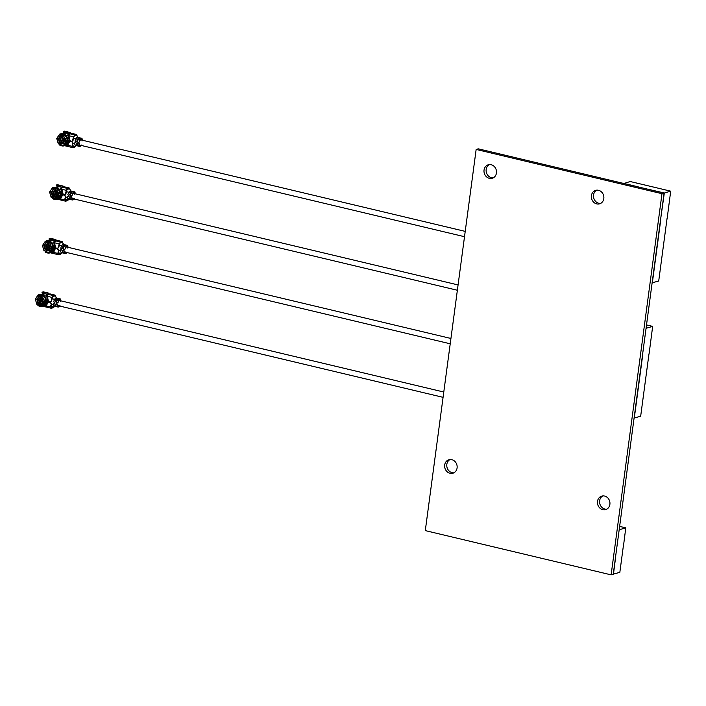 <?xml version="1.0" encoding="UTF-8"?>
<svg xmlns="http://www.w3.org/2000/svg" width="706" height="706" viewBox="0 0 706 706"><rect width="100%" height="100%" fill="white"/><g stroke="black" fill="none" stroke-linecap="round" stroke-linejoin="round"><path stroke-width="1.06" d="M606.683 509.194A7.025 6.195 73.8 0 1 599.623 500.775A7.025 6.195 73.8 0 1 602.827 495.921M609.887 504.34A7.025 6.195 73.8 0 1 605.651 509.608A7.025 6.195 73.8 0 1 597.497 501.392A7.025 6.195 73.8 0 1 601.724 496.115A7.025 6.195 73.8 0 1 609.887 504.34M453.887 472.808A7.025 6.195 73.8 0 1 446.827 464.389A7.025 6.195 73.8 0 1 450.022 459.535M457.091 467.954A7.025 6.195 73.8 0 1 452.855 473.223A7.025 6.195 73.8 0 1 444.701 465.007A7.025 6.195 73.8 0 1 448.928 459.73A7.025 6.195 73.8 0 1 457.091 467.954M493.238 177.859A7.025 6.195 73.8 0 1 486.178 169.44A7.025 6.195 73.8 0 1 489.382 164.586M496.442 173.005A7.025 6.195 73.8 0 1 492.206 178.274A7.025 6.195 73.8 0 1 484.051 170.058A7.025 6.195 73.8 0 1 488.287 164.78A7.025 6.195 73.8 0 1 496.442 173.005M600.612 203.425A7.025 6.195 73.8 0 1 593.552 195.006A7.025 6.195 73.8 0 1 596.755 190.152M603.815 198.571A7.025 6.195 73.8 0 1 599.579 203.84A7.025 6.195 73.8 0 1 591.425 195.624A7.025 6.195 73.8 0 1 595.661 190.346A7.025 6.195 73.8 0 1 603.815 198.571M476.153 149.443L478.28 148.825L664.108 193.082L613.249 574.243L611.122 574.861L425.294 530.612L476.153 149.443L661.981 193.7L611.122 574.861M664.108 193.082L661.981 193.7M623.725 543.232L619.842 572.328L613.267 574.137M619.639 526.394L625.772 527.859L623.822 543.258M615.314 558.764L617.132 545.147M619.197 529.668L617.141 545.094M625.772 527.859L619.4 529.712M615.42 558.781L613.461 574.181M667.046 218.56L658.716 281.006L652.141 282.815M623.839 183.489L630.229 181.53L670.7 191.167L667.144 218.586M650.164 189.755L637.783 186.808M623.848 183.383L637.783 186.755M650.173 189.702L664.32 193.02L660.463 220.422M670.7 191.167L664.32 193.02M652.335 282.859L660.657 220.466M648.999 353.785L640.669 416.231L634.094 418.04M646.519 324.928L652.662 326.384L649.096 353.812M646.078 328.193L642.416 355.647M652.662 326.384L646.281 328.237M634.288 418.084L642.619 355.692M59.119 195.35A2.674 1.13 -76.6 0 1 58.845 195.359A2.674 1.13 -76.6 0 1 58.351 194.812M55.553 191.123L54.98 191.291L54.794 194.274M54.574 194.335L57.054 194.927L57.46 191.882L54.98 191.291M59.966 193.709L58.695 193.744C56.401 197.124 54.609 196.7 53.329 192.473L52.932 192.147C52.826 194.538 53.824 196.1 55.924 196.842L58.686 196.039L57.671 195.615M57.442 188.987L55.333 189.164L52.932 192.147L53.329 192.473C55.624 189.093 57.415 189.517 58.695 193.744M58.077 192.632L54.892 193.559L56.957 194.053L56.912 195.006M58.898 190.338L56.957 189.129M56.833 194.962L54.768 194.468L54.892 193.559M59.269 196.109L57.883 196.683L58.651 196.859M60.337 197.265L61.413 197.521M62.499 192.844L62.066 196.091M62.022 190.179L61.219 189.985M60.628 193.956L60.407 194.644M57.168 191.555L55.077 192.164L57.362 192.588M73.618 192.253L71.968 191.856L70.997 193.012L70.326 195.174L70.829 196.012L71.977 195.562L73.618 192.253L74.792 191.917L75.092 192.694L74.792 191.917L70.662 190.929L69.488 191.273L67.847 194.582L68.35 195.421L69.497 194.98L71.147 191.661L69.488 191.273M71.968 191.856L71.147 191.661M71.677 191.511L69.497 194.98M74.562 193.612L74.668 192.817L72.921 193.85M74.854 194.512L75.092 192.694M65.464 199.295L67.564 199.789L65.949 200.257L65.473 199.498L65.605 196.215L65.031 199.895L65.826 201.166L67.591 200.557M65.181 196.339L64.458 195.235L63.143 194.927L62.234 195.5L60.142 199.321L60.875 199.983M65.605 196.215L64.458 195.235M64.881 195.112L63.566 194.803L62.657 195.377M67.564 199.789L67.441 200.698L69.629 198.642L69.753 197.733M69.673 199.268L69.259 196.789L68.288 195.871L67.608 196.4L67.732 198.324L68.464 198.986M68.72 195.747L67.608 196.4M70.644 199.224L69.382 198.713L69.788 197.521M74.306 198.598L73.759 199.63L72.594 199.966L71.862 199.304L71.738 197.38L72.709 199.057L73.883 198.721M72.594 199.966L71.862 199.304L70.212 198.915L70.944 199.577M71.606 196.436L70.079 196.992L70.212 198.915M71.182 196.559L71.738 197.38M69.718 198.598L70.176 198.774M61.245 197.768L60.063 197.486L61.996 194.203L60.548 195.297M58.836 198.139L60.063 197.486M59.048 198.183L60.654 198.571M64.961 198.58L65.826 196.656M61.29 197.706L60.61 197.618M66.461 191.282L67.008 189.72M61.687 188.979L60.116 188.608L62.022 188.052M56.374 184.937L63.002 186.066L63.302 186.843L63.002 186.066L56.374 184.937L56.251 185.837L62.031 187.214L62.154 186.313M62.031 187.214L62.878 186.966L62.79 187.655M63.213 187.531L63.302 186.843M55.659 189.464L56.674 188.767M57.098 185.59L56.904 187.072L59.931 186.737L61.978 187.761M60.345 198.986L58.598 198.571M59.004 198.218L60.628 198.607M57.46 199.242L60.337 199.922L60.46 199.013M61.184 199.674L60.337 199.922M55.13 188.52L52.518 187.637L52.712 188.202C49.667 190.523 49.279 193.479 51.529 197.062L54.115 196.136L54.583 196.789L52.509 197.998C56.021 199.913 58.545 198.986 60.081 195.227L59.851 195.165C58.386 198.686 56.003 199.56 52.694 197.777M52.518 187.637L49.588 192.032L51.203 197.504M51.529 197.062L52.729 196.109L51.644 192.191L53.674 189.014L52.712 188.202M52.729 196.109L53.603 195.853M54.547 188.767L53.674 189.014M52.509 197.998L52.182 198.439C56.109 200.61 58.916 199.586 60.61 195.359L60.081 195.227M59.984 194.768L61.475 194.777M59.772 194.953L57.301 197.609L53.921 196.983M60.672 189.199L61.537 188.943M61.007 194.662L61.175 194.009L60.645 194.574M57.627 196.347L58.227 196.612M60.16 193.409L60.028 193.797C59.569 189.817 57.557 187.902 53.991 188.043L55.474 188.476C58.324 188.89 59.816 190.602 59.948 193.629M55.05 188.528L56.595 188.581M60.028 193.797L60.266 193.868C59.798 189.632 57.663 187.602 53.877 187.778L53.991 188.043M59.631 189.87L60.813 193.656L62.057 193.753L61.087 189.773L60.116 188.608M60.813 193.656L60.795 193.991C60.301 189.243 57.927 186.975 53.682 187.214L53.877 187.778M60.266 193.868L60.795 193.991M70.662 190.929L69.135 187.99L69.011 188.899L67.405 189.367L66.673 190.488L65.905 193.947L64.943 194.662M69.047 188.678L69.135 187.99L69.047 188.678L69.135 187.99L64.184 186.808L64.484 187.593L64.184 186.808L62.569 187.284L61.598 188.431L63.205 194.477L64.52 194.785L65.905 193.947M69.135 187.99L67.529 188.458L66.302 190.32L65.481 194.071M54.927 188.608L54.962 187.99M54.353 188.731L54.989 188.546M53.921 197.142L53.082 196.55M41.266 298.214L40.692 298.382L40.507 301.356M40.286 301.427L42.757 302.018L43.163 298.973L40.692 298.382M43.154 296.07L41.036 296.255L38.645 299.238M41.636 303.933L43.26 303.898L45.678 300.8M44.407 300.835C42.113 304.215 40.321 303.792 39.042 299.556C41.336 296.185 43.128 296.608 44.407 300.835M44.61 297.42L42.669 296.22M43.79 299.723L40.604 300.65L42.889 301.083M42.766 301.983L40.48 301.559L40.604 300.65M42.66 301.144L42.545 302.053M42.969 298.832L40.904 298.347L40.789 299.256L42.854 299.741L43.048 298.815M50.673 305.672L51.538 303.748M47.002 304.798L44.549 305.221L45.775 304.577L47.708 301.294L46.261 302.389M44.752 305.274L46.367 305.654M47.399 296.07L45.819 295.699L47.734 295.143M45.343 296.961L46.517 300.747L47.77 300.844L46.799 296.864L45.819 295.699M46.799 296.864L47.681 297.076M38.539 295.558L39.095 295.205L38.23 294.729L35.3 299.115L36.906 304.586L39.315 302.945L40.154 303.536L38.221 305.089C41.733 306.995 44.257 306.077 45.793 302.318L45.555 302.247C44.099 305.777 41.716 306.651 38.406 304.86M38.23 294.729L38.424 295.293C35.379 297.614 34.991 300.562 37.242 304.145L36.906 304.586M37.242 304.145L39.315 302.945M38.442 303.201L37.356 299.282L39.386 296.105L38.424 295.293M45.872 300.5L45.74 300.888C45.281 296.908 43.269 294.993 39.704 295.134L41.177 295.567C44.037 295.982 45.528 297.694 45.652 300.721M40.763 295.62L42.307 295.664M45.74 300.888L45.978 300.959C45.511 296.723 43.375 294.693 39.589 294.87L39.704 295.134M45.978 300.959L46.508 301.083C46.014 296.326 43.64 294.067 39.386 294.296L39.589 294.87M47.373 300.5L46.534 300.306M38.221 305.089L37.895 305.521C41.822 307.701 44.628 306.678 46.322 302.442L45.793 302.318M45.696 301.859L47.187 301.859M45.475 302.044L43.004 304.701L39.633 304.074M47.346 303.112L46.817 303.483M46.72 301.753L46.878 301.1L46.358 301.665M43.834 303.659L44.478 303.845M46.764 303.562L47.452 303.139M41.372 296.555L42.386 295.858M40.842 295.602L39.386 296.105M42.078 292.019L48.714 293.149L49.014 293.934L48.714 293.149L42.078 292.019L41.963 292.928L47.743 294.305L47.867 293.396M47.743 294.305L48.59 294.058L48.502 294.737M48.926 294.614L49.014 293.934M42.81 292.681L42.616 294.164L45.643 293.828L47.69 294.852M53.444 305.416L55.827 306.466L54.415 303.059L53.312 303.492L53.444 305.416L54.177 306.077M55.827 306.466L56.356 306.316M55.95 305.557L54.971 303.88M60.019 305.689L59.472 306.713L58.307 307.057L56.48 303.554L55.792 304.074L55.924 306.007L56.648 306.66M58.307 307.057L55.924 306.007M51.176 306.378L53.277 306.881L51.662 307.348L51.185 306.58L51.317 303.306L50.735 306.978L51.538 308.257L53.303 307.639M50.894 303.43L50.17 302.327L48.855 302.018L47.946 302.592L45.855 306.413L46.587 307.075M51.317 303.306L50.17 302.327M50.594 302.203L49.279 301.894L48.37 302.468M53.277 306.881L53.153 307.79L55.342 305.733L55.5 304.613M57.442 304.471L58.422 306.148L59.595 305.813M59.33 299.344L57.68 298.947L56.709 300.103L56.039 302.265L56.542 303.095L57.689 302.653L59.33 299.344L60.504 299L60.804 299.785L60.504 299L56.374 298.02L55.2 298.356L53.559 301.674L54.477 302.609L56.851 298.753L55.2 298.356M56.957 303.192L58.121 302.53M60.275 300.703L60.381 299.909L58.624 300.941M60.566 301.603L60.804 299.785M57.68 298.947L56.851 298.753M50.655 301.753L51.617 301.038L52.385 297.57L53.118 296.458L54.724 295.99L54.847 295.082L53.232 295.549L52.015 297.411L51.194 301.162L50.223 301.877L50.814 301.771M54.759 295.77L54.847 295.082L54.759 295.77L54.847 295.082L49.888 293.899L50.197 294.684L49.888 293.899L48.282 294.367L47.311 295.523L48.211 300.588L48.908 301.559L50.223 301.877M56.374 298.02L54.847 295.082M40.021 295.24L38.786 296.838M39.421 296.652L40.657 295.055M39.633 304.224L38.786 303.642M39.095 295.205L39.951 294.958M46.287 304.718L45.378 304.842M44.716 305.31L46.34 305.698M57.318 299.176L56.489 298.982M46.058 306.077L44.31 305.663M43.172 306.325L46.049 307.013L46.164 306.104M46.896 306.766L46.049 307.013M40.639 295.69L39.942 295.946M62.693 137.582L62.119 137.749L61.934 140.723M61.713 140.794L64.193 141.376L64.599 138.332L62.119 137.749M65.843 140.203C63.549 143.583 61.757 143.15 60.478 138.923C62.772 135.543 64.564 135.976 65.843 140.203M65.226 139.091L62.031 140.017L64.317 140.441M64.096 140.512L63.972 141.412L61.907 140.926L62.031 140.017M65.084 143.15L65.799 143.318M67.485 143.724L68.561 143.98M69.647 139.303L69.214 142.541M69.17 136.629L68.358 136.434M67.776 140.406L67.555 141.094M66.417 142.568L65.049 143.133M62.34 137.714L64.405 138.2L64.281 139.108L62.216 138.614L62.34 137.714M68.394 144.227L67.202 143.945L69.144 140.662L67.697 141.756M65.985 144.589L67.202 143.945M66.188 144.642L67.802 145.021M72.109 145.039L72.974 143.115M68.438 144.165L67.758 144.077M68.835 135.437L67.255 135.058L69.17 134.502M66.77 136.329L67.953 140.115L69.206 140.203L68.235 136.232L67.255 135.058M68.235 136.232L69.109 136.443M59.975 134.925L60.531 134.572L59.657 134.087L59.86 134.661C56.815 136.982 56.418 139.929 58.677 143.512L60.742 142.312L61.263 142.594L60.742 143.283L59.172 142.991M60.742 142.312L60.222 143M59.657 134.087L56.736 138.482L58.342 143.953L59.375 143.247M58.677 143.512L58.342 143.953M59.869 142.559L58.792 138.65L60.813 135.473L59.86 134.661M67.308 139.859L67.176 140.256C66.717 136.276 64.705 134.352 61.14 134.502L62.613 134.934C65.473 135.34 66.964 137.061 67.088 140.088M62.19 134.987L63.743 135.031M67.176 140.256L67.414 140.326C66.938 136.09 64.811 134.061 61.025 134.228L61.14 134.502M67.414 140.326L67.944 140.45C67.441 135.693 65.076 133.434 60.822 133.663L61.025 134.228M61.263 142.594L61.731 143.247L59.322 144.889C63.249 147.069 66.064 146.045 67.758 141.809L67.123 141.226L68.932 140.723M59.657 144.448C63.169 146.363 65.693 145.445 67.229 141.685M59.842 144.227C63.152 146.018 65.534 145.145 66.991 141.615L67.123 141.226M59.322 144.889L60.354 144.183M64.89 144.889L62.958 145.18M66.911 141.412L64.44 144.068L61.069 143.442M62.808 135.923L63.822 135.225M62.278 134.97L60.813 135.473M74.88 144.783L77.263 145.833L75.851 142.427L74.748 142.85L74.88 144.783L75.604 145.436M76.398 143.247L77.378 144.924M77.263 145.833L77.792 145.674M78.754 142.894L77.228 143.442L77.351 145.365L78.084 146.027M78.322 143.018L79.31 143.715L79.857 145.515L81.022 145.171M81.455 145.048L80.908 146.08L79.734 146.424L79.01 145.763L78.878 143.839M79.734 146.424L77.351 145.365M72.612 145.745L74.704 146.248L73.097 146.716L72.612 145.948L72.753 142.674L72.03 141.571L70.706 141.262L69.806 141.835M72.03 141.571L69.382 141.959L67.291 145.78L68.014 146.442M72.753 142.674L71.597 141.694M72.321 142.797L72.171 146.345L72.974 147.625L74.739 147.007M74.704 146.248L74.589 147.157L76.777 145.101L76.928 143.971M80.766 138.711L79.116 138.314L78.145 139.47L77.466 141.632L77.978 142.462L79.125 142.021L80.766 138.711L81.931 138.367L82.24 139.153L81.931 138.367L77.801 137.388L76.636 137.723L74.995 141.041L75.498 141.871L76.645 141.429L78.287 138.12L76.636 137.723M78.384 142.559L79.549 141.897M81.711 140.07L81.817 139.276L80.06 140.309M81.993 140.971L82.24 139.153M79.116 138.314L79.646 138.164L78.816 137.961L76.645 141.429M78.816 137.961L78.287 138.12M72.083 141.121L73.053 140.397L73.812 136.938L74.545 135.826L76.16 135.358L76.283 134.449L74.668 134.917L73.45 136.779L72.63 140.529L71.659 141.244L70.344 140.926L69.647 139.956L68.738 134.89L69.718 133.734L71.324 133.266L76.283 134.449L76.195 135.137M71.633 134.052L71.324 133.266L71.633 134.052M77.801 137.388L76.283 134.449M70.362 133.981L70.45 133.302M69.294 132.763L70.15 132.516L64.361 131.139L63.514 131.387L63.39 132.296L69.17 133.672L69.294 132.763L63.514 131.387M69.17 133.672L70.026 133.425L69.938 134.105M64.67 131.925L64.361 131.139L64.67 131.925M64.246 132.048L64.043 133.522L67.07 133.187L69.126 134.219M62.11 134.44L60.213 136.205M60.857 136.02L62.093 134.422M60.531 134.572L61.378 134.325M66.152 144.677L67.776 145.065M64.608 145.692L67.476 146.38L67.599 145.471M67.494 145.445L65.746 145.03M68.332 146.133L67.476 146.38M48.405 244.673L47.831 244.832L47.646 247.815M48.184 248.15L49.905 248.468L50.311 245.423L47.831 244.832M50.302 242.529L48.184 242.705L45.784 245.697M48.785 250.383L50.408 250.348L52.818 247.25M51.556 247.294C49.261 250.665 47.47 250.242 46.181 246.015C48.485 242.635 50.276 243.067 51.556 247.294M51.759 243.879L49.808 242.67M50.929 246.182L47.743 247.109L50.029 247.532M49.808 247.594L49.685 248.503L47.62 248.018L47.743 247.109M52.129 249.659L50.761 250.224L51.503 250.409M53.188 250.806L54.265 251.062M55.35 246.394L54.918 249.633M54.883 243.72L54.071 243.526M53.488 247.497L53.268 248.185M48.052 244.797L50.117 245.291L49.994 246.2L47.929 245.706L48.052 244.797M54.106 251.318L52.915 251.036L54.856 247.753L53.4 248.847M51.697 251.68L52.915 251.036M51.9 251.724L53.515 252.113M54.15 251.248L53.471 251.168M54.547 242.529L52.968 242.149L54.883 241.593M59.322 244.823L59.86 243.261M52.482 243.411L53.665 247.206L54.918 247.294L53.947 243.323L52.968 242.149M53.947 243.323L54.821 243.526M47.99 242.061L45.369 241.178L45.572 241.743C42.528 244.073 42.131 247.021 44.39 250.604L46.455 249.394L47.302 249.995L45.369 251.539C48.882 253.454 51.406 252.527 52.941 248.777L52.703 248.706C51.247 252.236 48.864 253.101 45.555 251.318M45.369 241.178L42.448 245.573L44.054 251.045M44.39 250.604L45.166 249.862L44.037 245.803L46.525 242.564L45.572 241.743M45.166 249.862L46.455 249.394M47.399 242.308L46.525 242.564M53.021 246.95L52.888 247.347C52.429 243.358 50.417 241.443 46.852 241.593L48.326 242.026C51.185 242.432 52.676 244.152 52.8 247.179M47.902 242.079L49.455 242.123M52.888 247.347L53.118 247.409C52.65 243.182 50.523 241.143 46.728 241.32L46.852 241.593M53.118 247.409L53.647 247.541C53.153 242.785 50.779 240.525 46.534 240.755L46.728 241.32M54.512 246.959L53.682 246.756M45.369 251.539L45.034 251.98C48.961 254.16 51.776 253.127 53.471 248.9L52.941 248.777M52.623 248.494L50.152 251.151L46.781 250.524M52.703 248.706L54.027 247.55L53.753 248.486M48.52 243.014L49.535 242.317M45.581 249.65L44.504 245.741M55.006 239.855L49.226 238.478L49.102 239.387L54.883 240.764L55.006 239.855L55.853 239.608L56.162 240.393L54.971 240.111M56.074 241.073L55.853 239.608L49.226 238.478M49.958 239.14L49.755 240.614L52.782 240.278L54.839 241.311M60.592 251.865L62.966 252.924L61.563 249.518L60.46 249.942L60.592 251.865L61.316 252.527M62.11 250.339L63.09 252.016M62.966 252.924L63.505 252.766M67.167 252.139L66.62 253.172L65.446 253.516L63.628 250.003L62.94 250.533L63.063 252.457L63.796 253.119M64.052 249.88L62.94 250.533M65.446 253.516L63.063 252.457M58.324 252.836L60.416 253.33L58.81 253.807L58.324 253.039L58.457 249.756L57.883 253.436L58.686 254.707L60.451 254.098M58.033 249.88L57.31 248.786L55.995 248.468L55.094 249.05L53.003 252.872L53.727 253.533M58.457 249.756L57.31 248.786M57.733 248.662L56.418 248.344L55.518 248.927M60.416 253.33L60.292 254.239L62.49 252.192L62.64 251.062M64.59 250.93L65.57 252.607L66.735 252.263M65.261 248.989L65.508 246.95L67.644 245.459L67.953 246.244L67.644 245.459L63.514 244.479L62.349 244.814L60.698 248.124L61.616 249.059L63.999 245.211L62.349 244.814M66.479 245.794L64.828 245.406L63.858 246.562L63.178 248.715L63.681 249.553L64.828 249.112M67.423 247.153L67.529 246.368L65.773 247.4M67.705 248.053L67.953 246.244M64.828 245.406L63.999 245.211M61.616 249.059L62.79 248.397L64.528 245.053M57.795 248.203L58.766 247.488L59.525 244.029L60.257 242.908L61.872 242.44L61.987 241.54L60.381 242.008L59.163 243.87L58.333 247.612L57.371 248.327L57.963 248.23M61.907 242.229L61.987 241.54L61.907 242.229L61.987 241.54L57.036 240.358L57.336 241.143L57.036 240.358L55.421 240.825L54.45 241.981L55.359 247.047L56.056 248.018L57.371 248.327M63.514 244.479L61.987 241.54M46.781 250.683L45.934 250.092M51.865 251.768L53.48 252.148M55.642 241.196L55.739 240.517L54.944 240.322M50.32 252.783L53.188 253.472L53.312 252.563M53.206 252.536L51.459 252.121M54.044 253.225L53.188 253.472M70.997 193.012L72.647 193.409M70.176 192.817L68.517 192.42M65.031 199.895L60.478 198.81M67.732 198.324L69.382 198.713M52.315 196.321L51.185 192.253L53.294 188.961M61.757 189.234L66.302 190.32M67.529 188.458L62.569 187.284M38.027 303.412L36.897 299.344L39.007 296.052M50.735 306.978L46.19 305.901M56.709 300.103L58.36 300.5M55.88 299.909L54.23 299.512M47.47 296.326L52.015 297.411M53.232 295.549L48.282 294.367M57.539 299.009L56.718 298.815M66.046 136.787L64.096 135.578L62.472 135.623L60.072 138.605M63.072 143.3L64.696 143.256L67.105 140.167M59.454 142.771L58.333 138.711L60.442 135.42M67.785 141.032L68.623 141.226M72.171 146.345L67.626 145.259M78.145 139.47L79.796 139.867M77.316 139.276L75.666 138.879M68.897 135.693L73.45 136.779M74.668 134.917L69.718 133.734M44.037 245.803L46.155 242.511M57.883 253.436L53.329 252.351M63.858 246.562L65.508 246.95M63.028 246.359L61.378 245.97M54.609 242.785L59.163 243.87M60.381 242.008L55.421 240.825M458.07 284.933L73.274 193.303M68.632 192.2L66.373 191.661M457.364 290.254L72.25 198.554M70.079 198.033L69.259 197.839M67.599 197.442L65.543 196.956M59.569 195.527L58.845 195.359M52.826 192.217L55.324 189.164L56.877 188.714M60.637 199.992L65.543 201.166M68.226 198.995L69.876 199.383M70.697 199.586L72.356 199.974M67.529 200.645L69.073 199.198M63.099 186.057L57.318 184.681M69.223 187.981L64.272 186.808M70.785 190.929L69.276 188.025M74.889 191.908L70.75 190.92M56.048 187.249L57.636 186.781M443.783 392.024L58.986 300.394M56.815 299.882L55.995 299.679M54.336 299.291L52.085 298.753M47.876 297.747L47.196 297.588M443.077 397.337L57.963 305.636M53.312 304.533L51.256 304.039M47.77 303.209L47.09 303.05M43.26 303.898C40.992 304.851 39.412 303.324 38.539 299.309L41.036 296.246L42.589 295.796M48.811 293.149L43.031 291.772M53.93 306.086L55.589 306.475M56.409 306.669L58.06 307.066M46.349 307.084L51.247 308.248M53.232 307.737L54.786 306.289M54.936 295.073L49.985 293.899M56.498 298.02L54.989 295.117M60.601 299L56.454 298.011M41.76 294.331L43.348 293.873M465.219 231.383L80.413 139.762M75.771 138.658L73.512 138.12M464.504 236.704L79.399 145.004M74.748 143.9L72.683 143.406M66.249 142.815L64.696 143.265C62.428 144.218 60.848 142.691 59.975 138.676L62.472 135.614L64.025 135.164M75.365 145.445L77.016 145.842M77.845 146.036L79.496 146.433M67.776 146.451L72.683 147.616M74.668 147.104L76.222 145.648M76.363 134.44L71.421 133.266M77.925 137.388L76.416 134.484M82.028 138.367L77.889 137.379M70.238 132.516L64.458 131.139M63.187 133.699L64.776 133.24M450.931 338.474L66.126 246.853M61.484 245.741L59.225 245.203M450.216 343.796L65.102 252.095M60.46 250.992L58.395 250.498M50.408 250.356C48.132 251.31 46.561 249.783 45.678 245.767L48.184 242.705L49.738 242.255M55.95 239.608L50.17 238.231M61.078 252.536L62.728 252.933M63.558 253.127L65.208 253.525M53.488 253.542L58.395 254.707M60.381 254.195L61.934 252.739M62.075 241.531L57.133 240.349M63.637 244.479L62.128 241.576M67.741 245.459L63.602 244.47M48.899 240.79L50.488 240.331"/></g></svg>
